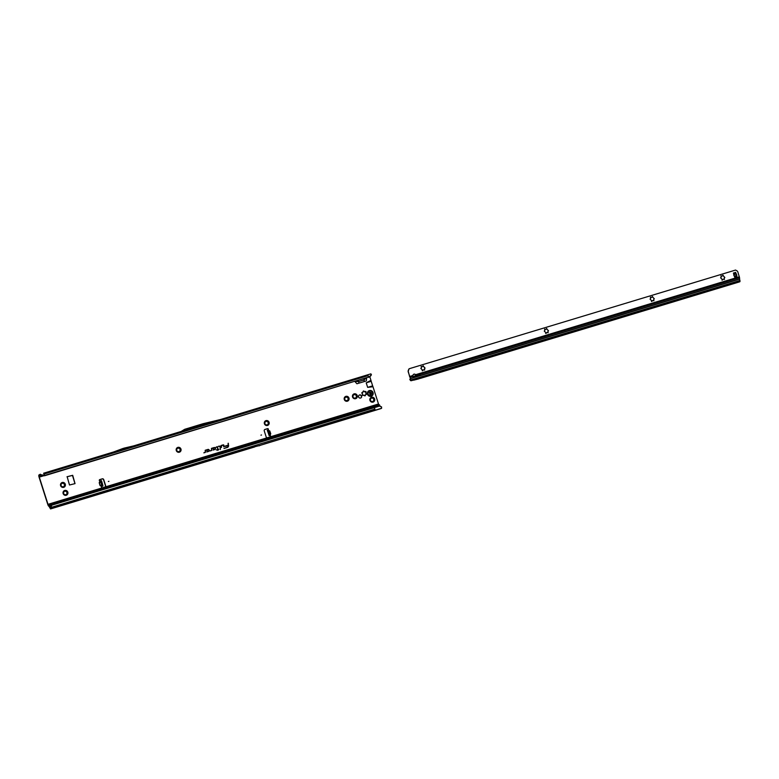 <?xml version="1.0" encoding="UTF-8"?>
<svg xmlns="http://www.w3.org/2000/svg" width="779" height="779" viewBox="0 0 779 779"><rect width="100%" height="100%" fill="white"/><g stroke="black" fill="none" stroke-linecap="round" stroke-linejoin="round"><path stroke-width="1.17" d="M61.259 485.999L61.259 485.707A1.704 1.636 -118.6 0 1 61.132 485.307L60.538 484.334A2.532 2.444 61.4 0 0 61.307 486.748L61.259 485.999M63.693 487.342L63.82 486.349L63.712 487.333L62.622 486.709A1.704 1.636 -118.6 0 1 62.213 486.612L61.307 486.748A2.532 2.444 61.4 0 0 65.358 485.512A2.532 2.444 61.4 0 0 62.174 482.513A2.532 2.444 61.4 0 0 60.538 484.334L61.395 484.032A1.704 1.636 -118.6 0 1 61.668 483.73L62.174 482.513L62.885 483.36A1.704 1.636 -118.6 0 1 63.294 483.457A1.704 1.636 61.4 0 0 62.875 483.369L61.989 482.62M64.998 485.882L64.384 484.801A1.704 1.636 61.4 0 0 64.229 484.363L63.907 483.116M63.518 483.447L64.589 483.107L64.248 484.353A1.704 1.636 -118.6 0 1 64.375 484.762L65.358 485.512L64.19 485.95M63.8 493.944L63.79 493.652A1.704 1.636 -118.6 0 1 63.664 493.243L63.07 492.279A2.532 2.444 61.4 0 0 63.839 494.684L63.8 493.944M66.225 495.288L66.361 494.285L66.254 495.278L65.154 494.646A1.704 1.636 -118.6 0 1 64.754 494.548L63.839 494.684A2.532 2.444 61.4 0 0 67.89 493.458A2.532 2.444 61.4 0 0 64.715 490.458A2.532 2.444 61.4 0 0 63.07 492.279L63.927 491.977A1.704 1.636 -118.6 0 1 64.199 491.666L64.715 490.458L65.417 491.296A1.704 1.636 -118.6 0 1 65.825 491.393A1.704 1.636 61.4 0 0 65.407 491.306L64.53 490.566M67.539 493.828L66.916 492.737A1.704 1.636 61.4 0 0 66.77 492.309L66.449 491.052M66.079 491.374L67.121 491.043L66.78 492.299A1.704 1.636 -118.6 0 1 66.906 492.698L67.89 493.458L66.751 493.886M176.93 450.875L176.93 450.583A1.704 1.636 -118.6 0 1 176.804 450.174L176.21 449.21A2.532 2.444 61.4 0 0 176.979 451.625L176.93 450.875M180.679 450.759L180.037 449.639L181.03 450.389L179.783 450.905A1.704 1.636 -118.6 0 1 179.511 451.207L179.394 452.209L178.294 451.577A1.704 1.636 -118.6 0 1 177.894 451.479L176.979 451.625A2.532 2.444 61.4 0 0 181.03 450.389A2.532 2.444 61.4 0 0 177.855 447.389A2.532 2.444 61.4 0 0 176.21 449.21L177.067 448.908A1.704 1.636 -118.6 0 1 177.339 448.597L177.855 447.389L178.557 448.227L177.67 447.497M179.189 448.324L178.946 448.334A1.704 1.636 61.4 0 0 178.547 448.237A1.704 1.636 -118.6 0 1 178.966 448.334L180.261 447.974L179.91 449.201L179.589 447.983M265.064 424.117L265.064 423.815A1.704 1.636 -118.6 0 1 264.938 423.416L264.344 422.452A2.532 2.444 61.4 0 0 265.113 424.857L265.064 424.117M267.499 425.451L267.635 424.458L267.528 425.451L266.428 424.818A1.704 1.636 -118.6 0 1 266.019 424.721L265.113 424.857A2.532 2.444 61.4 0 0 269.164 423.63A2.532 2.444 61.4 0 0 265.99 420.631A2.532 2.444 61.4 0 0 264.344 422.452L265.201 422.14A1.704 1.636 -118.6 0 1 265.473 421.838L265.99 420.631L266.691 421.468A1.704 1.636 -118.6 0 1 267.1 421.566A1.704 1.636 61.4 0 0 266.681 421.478L265.795 420.738M267.324 421.556L268.395 421.215L268.054 422.471A1.704 1.636 -118.6 0 1 268.18 422.87L268.171 422.88A1.704 1.636 61.4 0 0 268.034 422.471L267.713 421.225M344.941 399.861L344.941 399.569A1.704 1.636 -118.6 0 1 344.805 399.16L344.211 398.196A2.532 2.444 61.4 0 0 344.98 400.601L344.941 399.861M345.389 400.737L344.98 400.601A2.532 2.444 61.4 0 0 347.395 401.195L347.502 400.202A1.704 1.636 61.4 0 0 347.775 399.9L347.892 399.802M348.68 399.744L348.047 398.663L349.041 399.374L347.794 399.89A1.704 1.636 -118.6 0 1 347.512 400.192L347.395 401.195A2.532 2.444 61.4 0 0 348.271 396.959L347.921 398.215A1.704 1.636 -118.6 0 1 348.047 398.614L348.038 398.624A1.704 1.636 61.4 0 0 347.911 398.225L347.59 396.969M353.199 397.348L353.199 397.056A1.704 1.636 -118.6 0 1 353.072 396.647L352.478 395.683A2.532 2.444 61.4 0 0 353.247 398.098L353.199 397.348M355.633 398.692L355.76 397.689L355.652 398.682L354.562 398.059A1.704 1.636 -118.6 0 1 354.153 397.952L353.247 398.098A2.532 2.444 61.4 0 0 357.298 396.862A2.532 2.444 61.4 0 0 354.114 393.862A2.532 2.444 61.4 0 0 352.478 395.683L353.335 395.381A1.704 1.636 -118.6 0 1 353.608 395.08L354.114 393.862L354.825 394.71L353.929 393.97M356.938 397.232L356.305 396.112L357.298 396.862L356.159 397.29M355.487 394.778L356.529 394.456L356.169 395.674L355.847 394.466M362.401 392.519L362.43 392.392A0.594 0.575 61.4 0 0 362.196 393.522L362.537 393.804A1.821 1.753 61.4 0 0 362.615 394.077L362.498 394.495A0.594 0.575 61.4 0 0 363.355 395.304L363.754 395.148A1.821 1.753 61.4 0 0 364.027 395.216L364.329 395.537A0.594 0.575 61.4 0 0 365.409 395.206L365.478 394.768A1.821 1.753 61.4 0 0 365.653 394.573L366.081 394.476A0.594 0.575 61.4 0 0 366.315 393.337L365.964 393.054A1.821 1.753 61.4 0 0 365.887 392.791L366.003 392.363A0.594 0.575 61.4 0 0 365.147 391.564L364.747 391.71A1.821 1.753 61.4 0 0 364.475 391.652L364.173 391.321A0.594 0.575 61.4 0 0 363.092 391.652L363.024 392.09A1.821 1.753 61.4 0 0 362.848 392.295L362.216 392.499A0.594 0.575 61.4 0 0 362.021 392.528M366.266 394.447A0.594 0.575 61.4 0 0 366.101 393.453L365.76 393.171A1.821 1.753 61.4 0 0 365.672 392.898L365.789 392.48A0.594 0.575 61.4 0 0 365.117 391.584M370.609 400.776L370.609 400.484A1.704 1.636 -118.6 0 1 370.473 400.075L369.879 399.111A2.532 2.444 61.4 0 0 370.648 401.516L370.609 400.776M371.057 401.662L370.648 401.516A2.532 2.444 61.4 0 0 373.063 402.11L373.17 401.117A1.704 1.636 61.4 0 0 373.443 400.815L373.55 400.718M374.348 400.659L373.706 399.539L374.709 400.289A2.532 2.444 61.4 0 0 371.525 397.29A2.532 2.444 61.4 0 0 369.879 399.111L370.736 398.809A1.704 1.636 -118.6 0 1 371.018 398.497L371.525 397.29L372.235 398.127L371.34 397.397M372.859 398.225L372.625 398.235A1.704 1.636 61.4 0 0 372.216 398.137A1.704 1.636 -118.6 0 1 372.635 398.225L373.939 397.874L373.579 399.091L373.258 397.884M261.51 434.994L260.955 435.159L261.51 434.994M268.424 431.741L267.304 430.271L267.772 431.615L268.551 431.576L267.772 431.615L268.736 434.419L269.427 434.088L268.736 434.419L269.154 435.617L268.424 431.741L269.242 431.478L268.18 429.959L267.372 430.232M100.325 485.804L101.338 485.989L100.384 485.619L101.737 485.327L100.754 481.938L99.381 482.727L100.189 485.521L101.669 485.005L101.552 486.719A0.75 0.721 61.4 0 0 102.4 487.82L104.892 487.06A1.188 1.149 61.4 0 0 105.632 485.59L103.734 479.63A1.188 1.149 61.4 0 0 102.273 478.832L99.77 479.591A0.75 0.721 61.4 0 0 99.887 481.023L100.783 481.266L102.03 485.551L101.552 486.719L102.185 486.359L101.338 486.826M108.924 481.325L108.378 481.49L108.924 481.325M361.592 396.044A1.626 1.568 61.4 0 0 359.314 395.07A1.626 1.568 61.4 0 0 358.593 396.949A1.626 1.568 61.4 0 0 360.872 397.923A1.626 1.568 61.4 0 0 361.592 396.044M359.216 395.128A1.626 1.568 -118.6 0 1 360.765 397.972M223.826 445.033L221.226 445.403L221.45 447.516L221.548 445.617L223.524 445.082L224.011 446.737L223.826 445.033M223.554 445.121L223.739 446.825L223.3 444.828L221.236 445.461L221.45 447.477L221.45 445.607L223.524 445.082M220.262 446.114L218.539 446.221L219.97 446.163L220.35 449.6L220.262 446.114M219.999 446.24L220.35 449.6L220.175 446.153L218.568 446.484L219.96 446.153M217.263 446.912L217.653 449.327L216.348 450.038L217.682 449.629L217.76 450.389L218.909 449.259L217.935 449.24L217.175 446.63L215.949 447.312L217.37 446.942M259.621 445.666A1.188 1.149 61.4 0 0 259.67 445.646L259.095 445.831A1.188 1.149 61.4 0 0 259.134 445.812L259.407 445.656M268.151 430.008L268.219 429.911A0.75 0.721 61.4 0 0 267.479 428.664L264.987 429.424A1.188 1.149 61.4 0 0 264.675 429.57M61.288 484.129L60.655 484.1M63.82 492.065L63.187 492.046M176.96 448.996L176.327 448.977M179.365 452.219L179.501 451.216A1.704 1.636 61.4 0 0 179.774 450.914L179.871 450.827M265.094 422.237L264.461 422.208M268.804 424L268.18 422.919L269.164 423.63L267.918 424.146A1.704 1.636 -118.6 0 1 267.645 424.448A1.704 1.636 61.4 0 0 267.908 424.156L268.025 424.049M344.98 397.972L344.328 397.962M347.22 397.29L346.957 397.319A1.704 1.636 61.4 0 0 346.548 397.222L345.672 396.482M353.247 395.459L352.595 395.45M355.214 394.807L355.234 394.807A1.704 1.636 61.4 0 0 354.815 394.71A1.704 1.636 -118.6 0 1 355.234 394.807L355.584 394.71M365.01 395.839A0.594 0.575 61.4 0 0 365.205 395.323L365.263 394.885A1.821 1.753 61.4 0 0 365.448 394.68L365.448 394.68M364.932 391.71L364.533 391.827A1.821 1.753 61.4 0 0 364.27 391.759L363.968 391.438A0.594 0.575 61.4 0 0 363.277 391.136M370.629 398.897L370.006 398.877M74.969 483.642L72.476 475.424L67.004 476.777M268.015 430.027L268.015 430.027A0.75 0.721 61.4 0 0 267.275 428.781L264.782 429.541A1.188 1.149 61.4 0 0 264.247 430.894L266.145 436.844A1.188 1.149 61.4 0 0 267.616 437.652L270.109 436.892A0.75 0.721 61.4 0 0 269.953 435.627L269.154 435.617L270.342 435.101L269.242 431.469M104.999 487.021A1.188 1.149 61.4 0 0 105.428 485.707L103.529 479.747A1.188 1.149 61.4 0 0 102.059 478.949L99.566 479.708A0.75 0.721 61.4 0 0 99.546 479.708L99.77 479.591M39.096 477.225L47.782 504.451A2.084 0.545 73.1 0 0 48.882 506.184A2.084 0.545 73.1 0 0 48.911 506.175L50.547 508.94L51.151 508.609L51.005 506.983L50.284 508.083L47.996 504.334L39.31 477.108L39.223 475.823L40.839 475.326L40.829 474.703L40.333 474.216L38.95 474.976A2.084 0.545 73.1 0 0 39.096 477.225M372.995 386.754L372.644 385.858L367.649 387.358L372.995 386.754L378.497 403.98L270.109 436.892A0.75 0.721 61.4 0 0 270.167 435.51L269.154 435.617M101.319 480.536L100.491 480.77L101.621 481.042L102.867 485.327L102.185 486.359M100.043 485.56L99.225 482.776L100.686 482.123L100.306 481.675L99.342 482.425L100.024 481.062M345.857 396.375A2.532 2.444 61.4 0 0 344.211 398.196L345.068 397.894A1.704 1.636 -118.6 0 1 345.35 397.582L345.857 396.375L346.567 397.212A1.704 1.636 -118.6 0 1 346.967 397.309L348.271 396.959A2.532 2.444 61.4 0 0 345.857 396.375L345.457 397.017M373.151 401.633L373.063 402.11A2.532 2.444 61.4 0 0 374.709 400.289L373.462 400.805A1.704 1.636 -118.6 0 1 373.18 401.107L373.063 402.11L371.963 401.477A1.704 1.636 -118.6 0 1 371.564 401.38M67.14 476.68L69.497 484.996L75.037 483.623L72.69 475.307L67.043 476.738M367.649 387.358L366.208 382.82L371.135 381.067L370.96 380.356L367.308 382.216M370.96 380.356L369.782 376.685M354.893 381.515L356.918 383.774L366.325 380.921L366.675 377.932M217.409 447.029L217.662 449.386L216.348 449.999L217.682 449.59L217.954 450.291L217.867 449.532L218.821 449.249L217.847 449.327L217.604 447.01L215.949 447.273L217.214 446.893M214.848 449.522A1.052 1.013 61.4 0 0 215.491 448.237A1.052 1.013 61.4 0 0 214.206 447.536L211.44 448.373L211.615 450.106L210.106 450.963L211.635 450.496L211.752 448.587L214.303 447.818A0.75 0.721 -118.6 0 1 215.228 448.344A0.75 0.721 -118.6 0 1 214.751 449.24L213.427 449.22L213.018 450.077L214.79 449.502A1.003 0.964 61.4 0 0 215.413 448.276A1.003 0.964 61.4 0 0 214.186 447.604L211.44 448.431L211.625 450.126L210.106 450.924L211.586 450.476L211.654 448.577L214.244 447.798A0.798 0.769 -118.6 0 1 215.053 448.032L215.053 448.032M208.597 451.421A1.052 1.013 61.4 0 0 209.239 450.135A1.052 1.013 61.4 0 0 207.954 449.434L205.189 450.272L205.364 452.005L203.855 452.862L205.383 452.395L205.5 450.486L208.051 449.717A0.75 0.721 -118.6 0 1 208.976 450.243A0.75 0.721 -118.6 0 1 208.499 451.138L207.175 451.119L206.766 451.976L208.538 451.401A1.003 0.964 61.4 0 0 209.162 450.174A1.003 0.964 61.4 0 0 207.935 449.502L205.189 450.33L205.374 452.024L203.855 452.823L205.335 452.375L205.403 450.476L207.993 449.687A0.798 0.769 -118.6 0 1 208.801 449.931L208.801 449.931M228.354 443.241L228.266 445.14L224.985 446.133L228.305 445.539A1.616 1.558 -118.6 0 1 227.234 447.204L223.953 448.509L227.322 447.487A1.918 1.85 61.4 0 0 228.598 445.52L228.072 443.319M181.371 431.43L184.73 429.287L203.037 423.727L220.769 419.462L181.419 431.391M40.829 474.703L44.783 475.394L368.671 377.036L44.656 475.726L43.634 473.213L44.228 473.983L368.116 375.624L367.522 374.865L370.843 373.852L371.34 374.972L370.025 376.559L371.33 374.339M370.278 375.887L368.671 377.036L367.522 374.865L220.184 419.608L370.843 373.852M255.239 446.63L259.689 445.5A1.188 1.149 61.4 0 0 259.738 445.481L260.225 445.335A1.188 1.149 61.4 0 0 260.274 445.325L375.04 410.26L374.232 407.096L52.174 505.074A1.792 1.714 98 0 0 51.482 505.883L51.005 506.983M112.264 490.059A168.459 162.402 -118.6 0 1 106.207 492.026L131.554 484.334A168.459 162.402 -118.6 0 1 125.419 486.057M106.207 492.026L131.554 484.334M379.373 404.827L48.873 505.191L379.373 404.827L379.977 405.908M381.642 407.047L379.022 405.888L381.33 406.765L381.642 408.254L375.04 410.26M264.003 444.118L381.642 408.254M372.644 385.858L371.135 381.067M378.497 403.98L379.013 404.944M375.614 407.144L379.597 404.953M52.115 504.919L51.92 505.035A1.792 1.714 98 0 0 51.229 505.844L50.752 506.954M52.368 504.948L379.412 406.112M359.012 383.141L358.291 380.483M364.231 381.554L364.056 378.73M366.257 378.068L363.988 379.948L358.574 381.593L355.36 381.369M368.545 377.367L370.025 376.559M370.94 375.127L370.853 375.76M42.903 475.307L43.118 475.823L40.839 475.326L39.223 475.823M44.656 475.726L43.118 475.823M41.939 475.638L41.852 475.063M368.194 381.856L371.116 380.98M369.85 387.046L372.771 386.17M368.915 387.241L372.732 386.092M228.081 443.378L228.276 445.198L225.014 446.435L228.315 445.559A1.665 1.607 -118.6 0 1 227.205 447.273L223.953 448.47L227.273 447.467A1.87 1.801 61.4 0 0 228.51 445.549L228.266 443.319M208.976 450.243L208.976 450.252A0.798 0.769 -118.6 0 1 208.48 451.207L207.165 451.187L206.815 451.927L208.538 451.401M215.228 448.344L215.228 448.353A0.798 0.769 -118.6 0 1 214.731 449.308L213.417 449.288L213.066 450.028L214.79 449.502M379.022 405.888L374.232 407.096M184.73 429.287L181.176 431.449M133.647 445.88L124.231 448.1A1.188 1.149 61.4 0 0 124.163 448.12L122.858 448.519A1.188 1.149 61.4 0 0 122.79 448.538L113.753 451.917M101.737 485.327L101.698 486.447L102.536 486.223M268.755 430.66L269.485 430.758L268.872 430.826M270.216 434.283L270.741 433.728L269.67 431.021L268.998 431.011M270.138 434.039L270.625 433.767L270.079 433.884M371.135 397.933L371.525 397.29M373.18 397.952L373.939 397.874M374.709 400.289L374.056 400.688M353.724 394.505L354.114 393.862M355.779 394.525L356.529 394.456M357.298 396.862L356.655 397.271M347.512 397.037L348.271 396.959M349.041 399.374L348.388 399.773M347.483 400.718L346.295 400.562A1.704 1.636 -118.6 0 1 345.895 400.464M265.59 421.264L265.99 420.631M267.645 421.283L268.395 421.215M269.164 423.63L268.521 424.029M177.456 448.032L177.855 447.389M179.511 448.052L180.261 447.974M181.03 450.389L180.387 450.788M64.316 491.101L64.715 490.458M66.371 491.121L67.121 491.043M67.89 493.458L67.247 493.857M61.784 483.155L62.174 482.513M63.839 483.175L64.589 483.107M65.358 485.512L64.715 485.921M368.857 390.785L368.866 390.785A2.98 2.873 61.4 0 0 367.542 394.232A2.98 2.873 61.4 0 0 371.71 396.024A2.98 2.873 61.4 0 0 371.719 396.014A2.98 2.873 61.4 0 0 373.044 392.567A2.98 2.873 61.4 0 0 368.866 390.785L368.857 390.785A2.98 2.873 61.4 0 0 367.532 394.242A2.98 2.873 61.4 0 0 371.719 396.014L371.719 396.014M370.152 394.651A1.344 1.295 -118.6 0 1 370.083 394.632L369.392 392.46A1.344 1.295 -118.6 0 1 369.431 392.412L371.612 392.937A1.344 1.295 -118.6 0 1 371.632 393.006L371.203 394.301L370.152 394.651M422.802 366.393L422.617 366.588A1.704 1.636 61.4 0 0 422.422 366.636A1.704 1.636 -118.6 0 1 422.637 366.578L423.221 365.809L423.893 366.89A1.704 1.636 -118.6 0 1 424.195 367.182L425.081 368.087L424.594 368.438A1.704 1.636 -118.6 0 1 424.516 368.847L424.672 370.074L423.659 369.791A1.704 1.636 -118.6 0 1 423.26 369.908L422.763 370.648L422.014 369.597A1.704 1.636 -118.6 0 1 421.702 369.314L420.816 368.399L421.303 368.058A1.704 1.636 -118.6 0 1 421.39 367.649L421.235 366.422L422.247 366.705A1.704 1.636 -118.6 0 1 422.432 366.627A1.704 1.636 61.4 0 0 422.228 366.705L421.118 366.49M424.886 368.185L424.185 367.191A1.704 1.636 61.4 0 0 423.873 366.899L423.016 365.916M422.237 370.804L423.163 369.947M546.235 329.079L546.06 329.274A1.704 1.636 61.4 0 0 545.66 329.39L544.55 329.176M545.67 333.48L546.644 332.604L546.196 333.324L545.446 332.282A1.704 1.636 -118.6 0 1 545.134 331.99L544.258 331.085L544.735 330.734A1.704 1.636 -118.6 0 1 544.823 330.325L544.667 329.098L545.68 329.381A1.704 1.636 -118.6 0 1 546.069 329.264L546.654 328.495L547.325 329.575A1.704 1.636 -118.6 0 1 547.627 329.858A1.704 1.636 61.4 0 0 547.306 329.575L546.459 328.602M548.319 330.871L547.618 329.868L548.513 330.773L548.026 331.114A1.704 1.636 -118.6 0 1 547.949 331.523L548.104 332.75L547.092 332.477A1.704 1.636 -118.6 0 1 546.702 332.594L546.663 332.604M652.033 297.091L651.857 297.286A1.704 1.636 61.4 0 0 651.468 297.403A1.704 1.636 -118.6 0 1 651.867 297.276L652.451 296.507L653.123 297.588A1.704 1.636 -118.6 0 1 653.435 297.87L654.311 298.785L653.834 299.126A1.704 1.636 -118.6 0 1 653.747 299.535L653.902 300.762L652.89 300.49A1.704 1.636 -118.6 0 1 652.5 300.606L652.004 301.337L651.244 300.295A1.704 1.636 -118.6 0 1 650.932 300.003L650.056 299.097L650.533 298.747A1.704 1.636 -118.6 0 1 650.621 298.338L650.465 297.111L651.478 297.393L650.358 297.188M654.117 298.883L653.415 297.88A1.704 1.636 61.4 0 0 653.114 297.588L652.257 296.614M651.468 301.492L652.451 300.616M722.571 275.766L722.386 275.961A1.704 1.636 61.4 0 0 722.191 276.009A1.704 1.636 -118.6 0 1 722.406 275.951L722.98 275.182L723.662 276.263A1.704 1.636 -118.6 0 1 723.964 276.545L724.85 277.46L724.363 277.801A1.704 1.636 -118.6 0 1 724.275 278.21L724.431 279.437L723.418 279.164A1.704 1.636 -118.6 0 1 723.029 279.281L722.532 280.012L721.773 278.97A1.704 1.636 -118.6 0 1 721.471 278.678L720.585 277.772L721.072 277.421A1.704 1.636 -118.6 0 1 721.159 277.012L721.003 275.785L722.006 276.068A1.704 1.636 -118.6 0 1 722.201 276A1.704 1.636 61.4 0 0 721.997 276.078L720.887 275.863M724.655 277.558L723.954 276.555A1.704 1.636 61.4 0 0 723.642 276.263L722.785 275.289M721.997 280.167L722.98 279.291M415.353 374.816L415.811 375.527A1.49 1.071 147 0 1 413.055 376.364L412.958 375.497A1.49 1.441 61.4 0 1 415.558 374.709L415.353 374.816A1.49 1.441 61.4 0 0 413.591 374.309M415.47 375.011A1.49 1.071 -33 0 1 413.065 376.423M735.814 273.487A5.959 5.745 61.4 0 0 736.174 274.14A1.188 1.149 -118.6 0 1 736.291 274.364A5.541 5.346 -118.6 0 1 736.486 275.006A1.188 1.149 -118.6 0 1 736.525 275.25A5.959 5.745 61.4 0 0 736.603 275.97M736.603 274.568A5.541 5.346 -118.6 0 1 736.7 274.89A1.188 1.149 -118.6 0 1 736.739 275.133A5.959 5.745 61.4 0 0 736.866 276.136L735.912 273.127A5.959 5.745 61.4 0 0 736.379 274.023A1.188 1.149 -118.6 0 1 736.496 274.247A5.541 5.346 -118.6 0 1 736.603 274.568M418.45 378.954L414.272 380.025M413.756 380.181L739.797 281.706L739.544 277.655L737.801 271.871A1.792 1.724 -118.6 0 0 736.934 270.819L735.561 270.06L409.082 368.769L408.128 371.583L410.036 377.279A1.792 1.285 147 0 0 410.163 377.611A1.792 1.285 147 0 0 410.562 377.951L410.718 377.893M410.036 377.318A1.792 1.285 -33 0 1 409.822 377.085A1.792 1.285 -33 0 1 409.696 376.754M739.544 277.655L420.027 374.251L420.105 375.546L419.862 374.3L419.939 375.595L739.631 278.94M409.676 376.695L408.284 371.495A1.792 1.724 -118.6 0 1 408.381 370.152L409.082 368.769M409.988 376.997L413.055 376.364M411.526 380.142L417.057 379.285L739.797 281.706M420.329 378.39L739.398 281.92L411.721 380.59M410.669 380.444L409.861 379.539L410.202 378.769L410.767 380.532M411.38 380.707L410.582 380.629M417.817 378.789L418.518 378.935L417.817 378.789M733.555 273.526L733.652 273.809A5.959 5.745 61.4 0 1 733.779 274.812A1.188 1.149 -118.6 0 0 733.818 275.065A5.541 5.346 -118.6 0 0 734.013 275.698A1.188 1.149 -118.6 0 0 734.13 275.922A5.959 5.745 61.4 0 1 734.607 276.818L734.694 277.12M733.429 273.039L735.668 272.368M739.368 276.808L415.558 374.709L415.811 375.527L419.91 374.3M413.61 376.598L415.334 375.575M410.202 378.769L410.845 378.36M409.861 379.539A0.594 0.575 -132.4 0 1 410.075 378.886M419.988 375.449L410.981 378.302M724.343 279.466L724.266 278.22A1.704 1.636 61.4 0 0 724.353 277.811L724.46 277.606M653.815 300.791L653.727 299.545A1.704 1.636 61.4 0 0 653.815 299.136L653.932 298.932M548.007 332.779L547.929 331.533A1.704 1.636 61.4 0 0 548.017 331.124L548.124 330.919M424.574 370.093L424.497 368.857A1.704 1.636 61.4 0 0 424.584 368.448L424.691 368.233M268.239 431.371L269.057 431.099M100.754 481.938L100.111 481.013M269.787 430.982L270.741 433.728M270.644 434.088L269.466 434.74M39.31 477.108L43.653 475.784M102.4 487.82L47.996 504.334M267.616 437.652L104.892 487.06M43.653 473.213L181.468 431.362L43.634 473.213M50.898 507.519L50.08 507.772M259.67 445.646L260.274 445.325M254.645 446.961L50.557 508.93L254.636 446.961M255.23 446.64L51.151 508.609M49.525 506.175L51.346 505.62M381.058 408.566L264.013 444.118M51.122 507.411L375.011 409.063M371.193 381.321L366.208 382.82M102.896 485.969L102.068 486.203M102.867 485.327L102.03 485.551M101.621 481.042L100.783 481.266M101.728 484.986L100.91 482.191M267.509 430.339L268.327 430.066M269.524 435.373L270.342 435.101M371.612 392.937L371.369 393.064A1.315 1.266 -118.6 0 1 371.388 393.132L371.291 393.161A1.217 1.178 61.4 0 0 371.271 393.103L371.242 393.083A0.594 0.575 -118.6 0 1 370.57 392.665L370.093 392.548A0.594 0.575 -118.6 0 1 369.402 392.665M368.146 394.028A2.425 2.337 61.4 0 0 371.116 395.654A2.425 2.337 61.4 0 0 372.625 392.674A2.425 2.337 61.4 0 0 369.645 391.048A2.425 2.337 61.4 0 0 368.146 394.028M370.307 392.256L370.853 392.314M370.512 392.48L370.677 392.635A0.506 0.487 61.4 0 0 371.242 392.986L371.271 393.103M371.554 393.181L371.33 393.268A0.506 0.487 61.4 0 0 371.067 393.872L370.97 393.911A0.594 0.575 -118.6 0 1 371.271 393.191L371.291 393.161M369.616 392.392L369.392 392.538A0.506 0.487 61.4 0 0 370.044 392.48L370.093 392.548M369.996 394.573A0.594 0.575 -118.6 0 1 370.619 394.262M740.05 281.57L417.301 379.149M411.38 379.84L740.031 280.479M416.911 379.363L739.651 281.784M739.661 279.106L411.02 378.467M733.769 274.744L735.795 274.13M734.256 276.126L736.233 275.523M734.548 276.691L736.671 276.048M733.691 274.004L735.814 273.361M734.879 277.577L737.08 276.915M409.851 376.432L412.958 375.497M410.202 380.123L411.234 379.831M269.125 435.646L268.736 434.516M267.713 431.576L267.265 430.3M267.363 430.232L268.18 429.959M410.163 377.611L409.822 377.085"/></g></svg>
